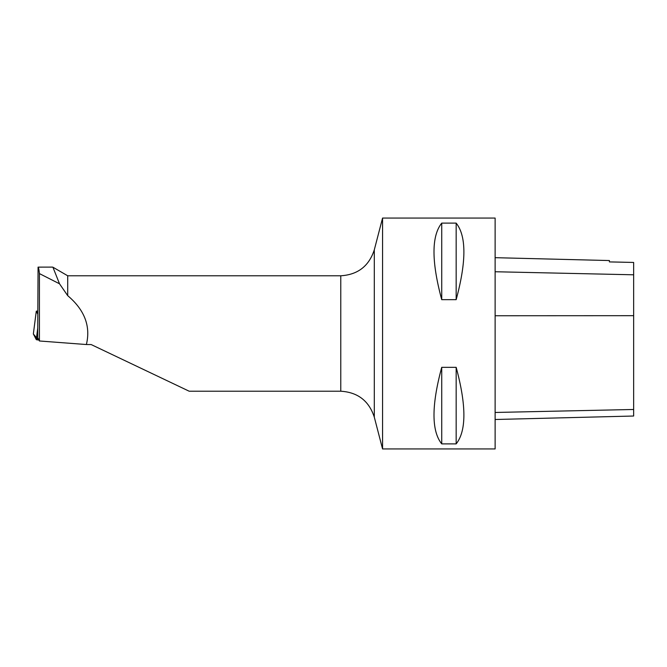 <?xml version="1.0" encoding="UTF-8"?>
<svg xmlns="http://www.w3.org/2000/svg" width="667" height="667" viewBox="0 0 667 667"><rect width="100%" height="100%" fill="white"/><g stroke="black" fill="none" stroke-linecap="round" stroke-linejoin="round"><path stroke-width="1" d="M37.836 311.014L36.285 311.181L37.819 314.149M33.35 333.95L36.285 311.181L33.358 333.984L38.411 339.962A4.586 0.459 -179.7 0 1 36.268 339.586L33.358 333.984A4.586 0.459 -179.7 0 1 33.35 333.95A4.586 0.459 -179.7 0 1 33.367 333.925M67.701 295.648L67.701 275.779L52.91 267.192L59.513 283.792L67.701 295.648C84.592 309.947 90.82 326.238 86.376 344.531L39.42 340.979L39.42 273.595C38.994 269.443 38.544 267.292 38.069 267.133L52.526 267.108M340.779 391.221C357.82 392.271 368.993 400.909 374.295 417.142L374.295 249.858C368.993 266.091 357.82 274.729 340.779 275.779L340.779 391.221L189.195 391.221L91.162 344.556L86.376 344.531M39.42 273.595L59.513 283.792M38.069 267.133L37.702 337.66L39.42 340.979M495.122 419.501L633.65 416.025L633.65 262.448L609.405 261.906L609.405 260.547L495.122 257.679M495.122 448.941L495.122 218.059L382.566 218.059L382.566 448.941L495.122 448.941M441.729 223.12C431.424 236.026 431.424 261.547 441.729 299.675L456.161 299.675C466.458 261.547 466.458 236.026 456.161 223.12L441.729 223.12L441.729 299.675M441.729 367.325C431.424 405.453 431.424 430.974 441.729 443.88L456.161 443.88C466.458 430.974 466.458 405.453 456.161 367.325L441.729 367.325L441.729 443.88M456.161 367.325L456.161 443.88M456.161 223.12L456.161 299.675M38.469 339.144L38.411 339.962M36.268 339.586L37.752 328.056M633.65 409.48L495.122 412.464M633.65 315.683L495.122 315.749M633.65 274.796L495.122 271.744M340.779 275.779L67.701 275.779M374.295 417.142L382.566 448.941M374.295 249.858L382.566 218.059"/></g></svg>
